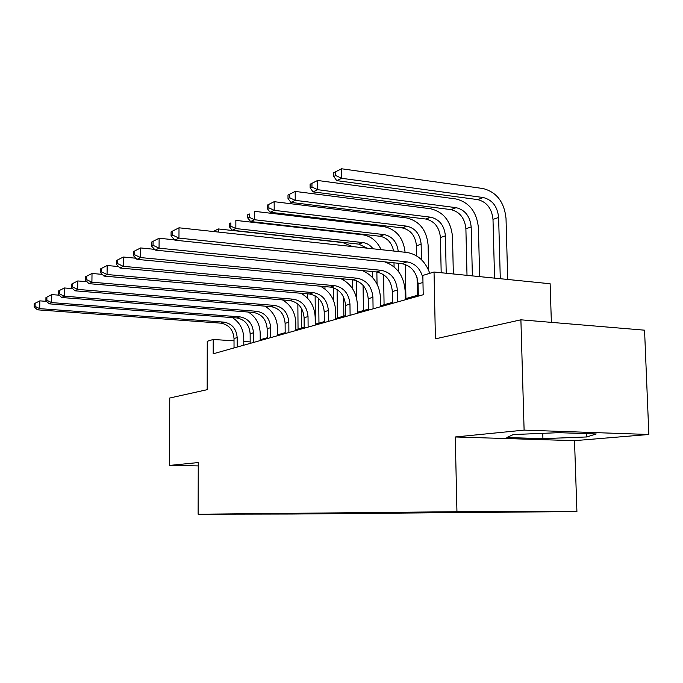 <?xml version="1.0" encoding="UTF-8"?>
<svg xmlns="http://www.w3.org/2000/svg" width="683" height="683" viewBox="0 0 683 683"><rect width="100%" height="100%" fill="white"/><g stroke="black" fill="none" stroke-linecap="round" stroke-linejoin="round"><path stroke-width="1.02" d="M446.23 511.883L469.878 511.815L446.23 511.883M551.369 322.367L550.131 283.752L434.038 272.013L422.837 275.437L423.212 294.74L213.207 353.794L213.216 339.468L207.256 341.287L207.18 389.677L169.751 398.018L169.393 465.43L198.249 465.908M648.85 434.482L644.556 330.179L520.898 319.815L524.109 430.119L455.271 436.975L456.944 511.712L576.913 511.558L574.514 440.663L648.85 434.482L524.109 430.119M456.944 511.712L198.13 514.231L291.615 514.034L576.913 511.558M229.377 514.103L212.328 514.145L229.377 514.051M287.586 513.462L303.303 513.855L499.683 511.738M287.953 513.881L248.117 513.847M499.888 511.985L431.869 512.088L248.014 513.966M434.038 272.013L435.421 338.845L520.898 319.815M198.13 514.231L198.258 462.553L169.393 465.43M250.174 341.91L243.771 341.491M234.021 340.843L213.216 339.468M418.312 295.065L405.275 298.744M392.529 302.347L380.644 305.702M368.359 309.177L357.508 312.242M345.666 315.589L335.746 318.389M324.305 321.625L315.239 324.186M304.183 327.311L295.876 329.658M285.178 332.681L277.563 334.832M267.198 337.761L260.223 339.733M303.303 513.855L303.295 513.317M455.271 436.975L574.514 440.663M558.925 432.672L513.326 434.55L506.829 437.521L542.925 438.657L586.731 436.958L596.233 433.953L558.925 432.672M586.612 433.62L586.731 436.958M542.763 433.338L542.925 438.657M237.189 347.049L237.18 337.581C236.378 328.745 231.955 323.588 223.896 322.12L39.699 308.648L37.394 309.817L220.797 323.144L223.896 322.12M234.03 347.937L234.021 338.52C233.227 329.727 228.822 324.604 220.797 323.144M232.459 317.621C239.648 322.316 243.413 329.121 243.763 338.025L243.78 345.197M34.21 303.739L34.15 306.846L35.064 306.368L35.123 303.261L34.21 303.739M35.064 306.368L39.699 308.648L39.845 300.861L46.546 301.374M39.845 300.861L35.123 303.261M34.15 306.846L37.394 309.817M307.401 293.818L307.435 298.07M298.044 329.044L297.856 304.046M301.442 328.079L301.288 308.05M253.513 342.465L253.478 332.749C252.659 323.674 248.134 318.38 239.912 316.852L51.635 302.603L49.193 303.841L236.642 317.928L239.912 316.852M250.174 343.395L250.149 333.731C249.329 324.707 244.83 319.439 236.642 317.928M248.279 312.037C255.835 316.835 259.805 323.896 260.197 333.21L260.223 340.569M45.949 297.575L45.889 300.768L46.862 300.264L46.914 297.071L45.949 297.575M46.862 300.264L51.635 302.603L51.763 294.604L59.225 295.193M51.763 294.604L46.914 297.071M45.889 300.768L49.193 303.841M270.724 337.624L270.673 327.644C269.819 318.329 265.192 312.882 256.799 311.303L64.27 296.2L61.683 297.515L253.35 312.438L256.799 311.303M267.207 338.614L267.164 328.685C266.31 319.422 261.709 314.009 253.35 312.438M264.919 306.146C272.876 311.03 277.085 318.355 277.529 328.139L277.571 335.695M58.371 291.052L58.32 294.33L59.344 293.801L59.395 290.506L58.371 291.052M59.344 293.801L64.27 296.2L64.398 287.97L72.688 288.653M64.398 287.97L59.395 290.506M58.32 294.33L61.683 297.515M288.892 332.51L288.832 322.256C287.936 312.686 283.206 307.077 274.643 305.429L77.666 289.413L74.925 290.804L270.997 306.633L274.643 305.429M285.178 333.552L285.118 323.358C284.23 313.839 279.526 308.264 270.997 306.633M282.429 299.888C290.856 304.857 295.312 312.481 295.824 322.786L295.876 330.546M71.553 284.128L71.502 287.509L72.594 286.945L72.646 283.556L71.553 284.128M72.594 286.945L77.666 289.413L77.785 280.944L86.997 281.72M77.785 280.944L72.646 283.556M71.502 287.509L74.925 290.804M324.954 286.604L324.98 289.02M315.384 324.143L315.128 295.782M318.952 323.136L318.73 298.522M343.421 278.886L343.429 279.936M343.634 297.148L343.856 316.101M333.432 300.264L333.295 287.68M337.402 317.919L337.086 289.472M363.074 285.323L363.424 310.569M352.556 288.713L352.445 279.74M356.671 298.497L356.432 280.645M213.233 231.503L218.338 228.95L342.721 242.567L352.573 246.58M213.489 231.409L218.338 228.95L218.329 232.049M308.118 327.106L308.033 316.562C307.102 306.718 302.262 300.938 293.519 299.222L91.906 282.199L88.986 283.676L289.66 300.494L293.519 299.222M304.191 328.207L304.106 317.732C303.184 307.939 298.369 302.193 289.66 300.494M300.879 293.255C309.826 298.275 314.59 306.232 315.17 317.117L315.247 325.099M85.554 276.769L85.512 280.252L86.664 279.654L86.715 276.163L85.554 276.769M86.664 279.654L91.906 282.199L92.017 273.473L102.237 274.37M92.017 273.473L86.715 276.163M85.512 280.252L88.986 283.676M383.607 274.643L384.077 304.738M372.747 277.759L372.653 271.578M377.042 284.077L376.862 272.005M367.01 248.142L358.823 244.13L232.271 230.265L235.857 228.557L230.863 226.193L230.863 222.931L229.437 223.623L229.437 226.884L230.863 226.193M373.046 248.8C370.297 245.188 366.925 243.114 362.938 242.585L235.857 228.557L235.848 220.396L362.835 234.815C371.006 236.13 377.093 241.082 381.105 249.671M229.437 223.623L230.863 222.931M229.437 226.884L232.271 230.265M328.489 321.377L328.378 310.526C327.405 300.4 322.453 294.433 313.514 292.648L107.069 274.523L103.961 276.094L309.425 293.997L313.514 292.648M324.323 322.547L324.212 311.764C323.247 301.69 318.321 295.765 309.425 293.997M320.318 286.186C329.872 291.24 334.994 299.555 335.669 311.124L335.754 319.328M100.461 268.94L100.418 272.534L101.647 271.894L101.69 268.299L100.461 268.94M101.647 271.894L107.069 274.523L107.171 265.516L118.501 266.549M107.171 265.516L101.69 268.299M100.418 272.534L103.961 276.094M350.106 315.298L349.961 304.123C348.953 293.69 343.882 287.534 334.747 285.665L123.239 266.327L119.918 268.009L330.393 287.099L334.747 285.665M345.675 316.545L345.538 305.438C344.539 295.065 339.494 288.952 330.393 287.099M340.8 278.638C351.079 283.676 356.62 292.384 357.414 304.755L357.525 313.215M116.358 260.599L116.315 264.304L117.63 263.621L117.672 259.907L116.358 260.599M117.63 263.621L123.239 266.327L123.333 257.03L135.891 258.225M123.333 257.03L117.672 259.907M116.315 264.304L119.918 268.009M373.08 308.836L372.918 297.318C371.859 286.553 366.66 280.201 357.32 278.237L140.536 257.568L136.976 259.369L352.693 279.765L357.32 278.237M368.376 310.159L368.214 298.71C367.164 288.021 361.99 281.703 352.693 279.765M362.306 270.562C373.499 275.471 379.569 284.615 380.525 297.984L380.662 306.71M133.347 251.668L133.313 255.502L134.722 254.776L134.756 250.934L133.347 251.668M134.722 254.776L140.536 257.568L140.613 247.955L154.529 249.338M140.613 247.955L134.756 250.934M133.313 255.502L136.976 259.369M397.566 301.954L397.361 290.062C396.251 278.963 390.924 272.38 381.37 270.331L159.062 248.185L155.254 250.115L376.435 271.954L381.37 270.331M392.546 303.363L392.349 291.556C391.248 280.517 385.946 273.985 376.435 271.954M384.649 261.845C397.105 266.379 403.926 276.026 405.139 290.779L405.301 299.777M151.549 242.115L151.515 246.076L153.035 245.291L153.06 241.321L151.549 242.115M153.035 245.291L159.062 248.185L159.122 238.239L174.558 239.835M159.122 238.239L153.06 241.321M151.515 246.076L155.254 250.115M418.329 296.115L418.098 283.915C416.946 272.517 411.507 265.747 401.783 263.621L174.865 240.177L178.963 238.102L172.697 235.114L172.722 230.991L171.091 231.844L171.074 235.951L172.697 235.114M422.879 277.674C420.293 268.581 415.025 263.314 407.059 261.879L178.963 238.102L179.014 227.798L406.889 252.462C417.74 254.307 425.372 261.256 429.769 273.32M179.014 227.798L172.722 230.991M171.074 235.951L174.865 240.177M405.309 264.441L405.924 298.565M394.074 266.882L394.006 262.818M398.607 271.697L398.462 263.271M393.63 251.028C391.777 242.636 387.193 237.71 379.876 236.241L250.644 221.54L254.452 219.73L249.295 217.288L249.286 213.933L247.775 214.667L247.784 218.022L249.295 217.288M398.249 251.523C397.054 242.064 392.384 236.429 384.23 234.611L254.452 219.73L254.426 211.32L384.102 226.628C396.413 229.437 403.414 237.983 405.087 252.266M247.775 214.667L249.286 213.933M247.784 218.022L250.644 221.54M267.258 205.156L267.266 208.614L268.88 207.837L268.863 204.371L267.258 205.156L274.165 201.681L406.633 217.945C419.43 221.002 426.585 230.017 428.104 244.992L428.617 270.22M417.398 295.321L417.065 277.58M416.647 255.903L416.459 245.829C415.443 235.866 410.679 229.881 402.167 227.891L270.161 212.268L274.207 210.338L268.88 207.837M421.437 259.66L421.138 244.215C420.122 234.192 415.332 228.173 406.786 226.158L274.207 210.338L274.165 201.681L268.863 204.371M267.266 208.614L270.161 212.268M287.987 195.031L288.013 198.599L289.729 197.771L289.703 194.194L287.987 195.031L295.176 191.419L430.538 208.742C443.591 211.935 450.917 221.241 452.505 236.668L453.341 273.968M441.184 272.739L440.433 237.547C439.374 227.294 434.499 221.121 425.808 219.038L290.924 202.399L295.244 200.35L289.729 197.771M446.221 273.243L445.401 235.84C444.334 225.518 439.434 219.303 430.708 217.203L295.244 200.35L295.176 191.419L289.703 194.194M288.013 198.599L290.924 202.399M310.108 184.239L310.133 187.91L311.969 187.031L311.935 183.343L310.108 184.239L317.586 180.474L455.945 198.958C469.264 202.305 476.76 211.926 478.424 227.823L479.654 276.624M467.01 275.343L465.891 228.762C464.79 218.184 459.796 211.807 450.934 209.621L313.07 191.88L317.672 189.695L311.969 187.031M472.371 275.889L471.176 226.935C470.058 216.298 465.046 209.877 456.15 207.675L317.672 189.695L317.586 180.474L311.935 183.343M310.133 187.91L313.07 191.88M333.739 172.697L333.782 176.496L335.746 175.548L335.703 171.74L333.739 172.697L341.543 168.769L483.009 188.534C496.601 192.051 504.267 202.006 506.018 218.406L507.717 279.467M494.56 278.135L492.998 219.405C491.837 208.494 486.731 201.895 477.682 199.607L336.728 180.636L341.662 178.297L335.746 175.548M500.289 278.715L498.624 217.459C497.455 206.488 492.323 199.837 483.24 197.524L341.662 178.297L341.543 168.769L335.703 171.74M333.782 176.496L336.728 180.636M234.021 338.52L237.18 337.581M250.149 333.731L253.478 332.749M267.164 328.685L270.673 327.644M285.118 323.358L288.832 322.256M304.106 317.732L308.033 316.562M358.823 244.13L362.938 242.585M324.212 311.764L328.378 310.526M345.538 305.438L349.961 304.123M368.214 298.71L372.918 297.318M392.349 291.556L397.361 290.062M418.098 283.915L422.973 282.472M401.783 263.621L407.059 261.879M379.876 236.241L384.23 234.611M416.459 245.829L421.138 244.215M402.167 227.891L406.786 226.158M440.433 237.547L445.401 235.84M425.808 219.038L430.708 217.203M465.891 228.762L471.176 226.935M450.934 209.621L456.15 207.675M492.998 219.405L498.624 217.459M477.682 199.607L483.24 197.524"/></g></svg>
